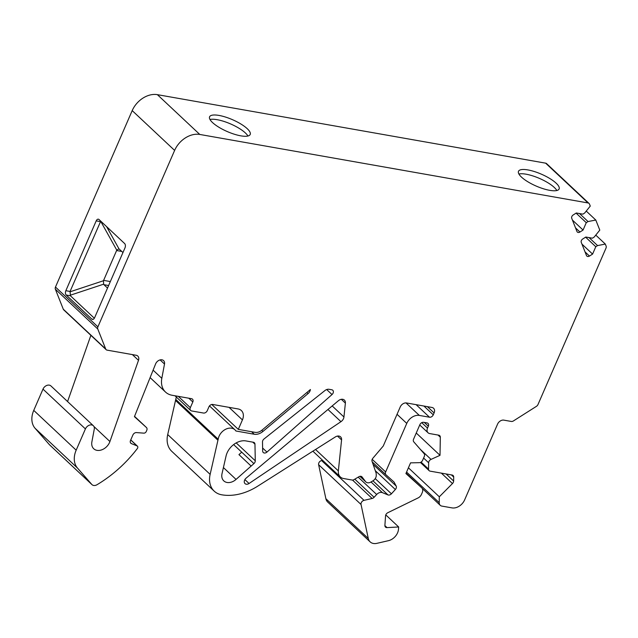 <?xml version="1.0" encoding="UTF-8"?>
<svg xmlns="http://www.w3.org/2000/svg" width="638" height="638" viewBox="0 0 638 638"><rect width="100%" height="100%" fill="white"/><g stroke="black" fill="none" stroke-linecap="round" stroke-linejoin="round"><path stroke-width="0.96" d="M247.927 136.006A22.147 6.484 23.5 0 0 217.167 119.697A22.147 6.484 23.5 0 0 210.006 119.513M556.838 190.507A22.147 6.484 23.5 0 0 526.087 174.198A22.147 6.484 23.5 0 0 518.917 174.022M49.812 445.045A5.399 3.995 -46.8 0 1 49.589 444.861A5.399 3.995 -46.8 0 1 49.381 444.646L35.082 428.289A21.604 15.982 -46.8 0 1 33.75 410.386L76.169 450.181L85.412 428.927A5.399 3.995 133.2 0 1 93.339 425.729A5.399 3.995 133.2 0 1 94.264 429.167L91.88 441.879A10.814 7.999 133.2 0 0 93.73 448.753A10.814 7.999 133.2 0 0 102.551 449.519A10.814 7.999 133.2 0 0 109.927 441.528L138.494 360.334A5.399 3.995 133.2 0 0 137.8 356.06A5.399 3.995 133.2 0 0 136.157 355.262L107.128 350.142A3.238 2.4 133.2 0 1 106.147 349.664A3.238 2.4 133.2 0 1 105.701 348.994L97.773 328.993L55.354 289.189A3.238 2.4 -46.8 0 1 55.482 287.052L97.901 326.847A3.238 2.4 133.2 0 0 97.773 328.993M266.947 452.087L332.015 394.547A3.238 2.4 133.2 0 0 332.773 390.257A3.238 2.4 133.2 0 0 331.792 389.778L329.072 389.3A5.399 3.995 -46.8 0 0 324.87 390.592L264.036 438.968A3.238 2.4 -46.8 0 0 262.497 441.927L262.673 451.05A3.238 2.4 -46.8 0 0 263.279 452.525A3.238 2.4 -46.8 0 0 266.947 452.087L262.609 448.02M575.524 227.87L579.95 232.025A2.704 1.994 133.2 0 1 577.334 232.057A2.704 1.994 133.2 0 1 576.959 231.498L571.736 218.316A2.704 1.994 133.2 0 1 573.195 214.966L576.305 212.988L582.893 214.153L584.671 213.028L590.27 206.082L589.488 204.112A3.238 2.4 133.2 0 0 589.034 203.434A3.238 2.4 133.2 0 0 588.053 202.956L545.634 163.161A3.238 2.4 -46.8 0 1 546.614 163.639L589.034 203.434M199.782 134.451A21.604 15.982 133.2 0 0 174.621 150.416L132.202 110.613A21.604 15.982 -46.8 0 1 157.363 94.655L199.782 134.451L588.053 202.956M174.621 150.416L97.901 326.847M76.169 450.181A21.604 15.982 133.2 0 0 77.501 468.085L91.8 484.449A5.399 3.995 133.2 0 0 92 484.657A5.399 3.995 133.2 0 0 97.08 484.689A108.029 79.902 -46.8 0 0 137.298 448.594A2.161 1.595 133.2 0 0 137.417 446.153A2.161 1.595 133.2 0 0 137.042 445.914L131.412 443.609A3.238 2.4 133.2 0 1 130.846 443.25A3.238 2.4 133.2 0 1 130.527 440.435L132.887 435.004A3.238 2.4 133.2 0 1 136.436 432.588L143.885 433.146A2.161 1.595 133.2 0 0 146.246 431.527L146.764 430.339A3.238 2.4 133.2 0 0 146.445 427.524A3.238 2.4 133.2 0 0 146.421 427.5L134.427 416.67L155.584 363.971A5.399 3.995 -46.8 0 1 161.94 359.816L161.94 359.816A5.399 3.995 -46.8 0 1 163.575 360.614A5.399 3.995 -46.8 0 1 164.5 364.043L160.09 359.904M178.289 396.358L190.339 407.658L192.812 401.98A3.238 2.4 133.2 0 0 192.493 399.165A3.238 2.4 133.2 0 0 191.512 398.686L172.069 395.257A21.604 15.982 -46.8 0 1 165.521 392.067A21.604 15.982 -46.8 0 1 161.821 378.334L164.5 364.043M190.339 407.658A3.238 2.4 133.2 0 0 190.666 410.473A3.238 2.4 133.2 0 0 191.647 410.952L203.498 413.041A3.238 2.4 133.2 0 0 207.27 410.649L208.921 406.861A3.238 2.4 133.2 0 1 212.693 404.468L238.086 408.942A10.806 7.991 133.2 0 1 241.355 410.537A10.806 7.991 133.2 0 1 242.424 419.908L229.042 407.347M261.779 430.315L262.96 431.424L308.034 393.614A5.399 3.995 -46.8 0 0 310.411 389.523L262.051 430.092A8.645 6.396 133.2 0 1 255.096 432.349L238.309 429.382L242.424 419.908M262.96 431.424A10.806 7.991 -46.8 0 1 254.275 434.239L235.916 431.001A10.806 7.991 -46.8 0 0 234.936 429.805A10.806 7.991 -46.8 0 0 225.054 429.581A10.806 7.991 -46.8 0 0 218.212 439.255A10.806 7.991 133.2 0 0 217.941 440.236L175.522 400.441A10.806 7.991 -46.8 0 1 175.793 399.452L218.212 439.255M315.547 449.495L338.355 470.9L341.569 439.893A5.399 3.995 133.2 0 0 340.588 436.87A5.399 3.995 133.2 0 0 335.349 436.934L257.672 486.196A54.015 39.955 -46.8 0 1 221.713 494.793A24.85 18.374 -46.8 0 1 214.185 491.124A24.85 18.374 -46.8 0 1 210.133 474.369L217.941 440.236M338.355 470.9A10.806 7.991 133.2 0 0 340.325 476.945A10.806 7.991 133.2 0 0 343.595 478.532L352.072 480.031A3.238 2.4 133.2 0 0 354.13 479.569L358.843 476.761A3.238 2.4 133.2 0 1 361.89 476.785A3.238 2.4 133.2 0 1 362.089 477.009L365.558 481.586A5.399 3.995 133.2 0 0 365.893 481.961A5.399 3.995 133.2 0 0 370.973 481.993L372.943 480.821A5.399 3.995 133.2 0 0 376.26 475.206L376.149 473.141L372.05 461.346A3.238 2.4 133.2 0 1 372.855 458.259L383.255 446.026L400.241 406.956A5.399 3.995 133.2 0 1 406.534 402.969L431.926 407.451A5.399 3.995 133.2 0 1 433.561 408.248A5.399 3.995 133.2 0 1 434.095 412.93L433.274 414.828A3.238 2.4 133.2 0 1 429.502 417.22L416.112 404.659M405.999 402.913L419.341 415.426L429.502 417.22M419.341 415.426A10.806 7.991 133.2 0 0 406.757 423.409L397.051 414.301M372.193 459.336L385.647 471.96L406.757 423.409M385.647 471.96A3.238 2.4 133.2 0 0 385.966 474.776A3.238 2.4 133.2 0 0 385.99 474.792L394.077 482.097L396.158 486.02A3.238 2.4 133.2 0 1 395.353 489.513L391.413 493.804A3.238 2.4 133.2 0 1 387.976 494.921L382.393 492.64A5.399 3.995 133.2 0 0 376.667 494.498L358.189 477.152M364.011 500.344A3.238 2.4 133.2 0 0 361.044 504.499L368.293 538.512A10.806 7.991 133.2 0 0 370.144 541.877L327.725 502.082A10.806 7.991 -46.8 0 1 325.874 498.709L318.625 464.703A3.238 2.4 -46.8 0 1 321.592 460.548L364.011 500.344L372.137 498.477A3.238 2.4 -46.8 0 0 374.107 497.281L376.667 494.498M370.144 541.877A10.806 7.991 133.2 0 0 376.883 543.345L388.462 540.673A10.806 7.991 133.2 0 0 398.503 529.173L398.654 526.972L387.035 527.618A3.238 2.4 133.2 0 1 385.504 527.108A3.238 2.4 133.2 0 1 384.897 525.393L385.559 515.879A3.238 2.4 133.2 0 1 387.84 512.697L418.113 497.919A5.399 3.995 133.2 0 0 421.439 494.434L422.268 492.52A5.399 3.995 133.2 0 0 421.734 487.839A5.399 3.995 133.2 0 0 421.694 487.799L405.92 473.548L410.569 462.853L419.318 462.686A3.238 2.4 133.2 0 0 422.635 460.253L424.326 456.369A3.238 2.4 133.2 0 0 424.118 453.682L413.775 441.847A3.238 2.4 133.2 0 1 413.576 439.159L419.868 424.701A3.238 2.4 133.2 0 1 423.64 422.308L427.029 422.906A3.238 2.4 133.2 0 1 428.01 423.385A3.238 2.4 133.2 0 1 428.329 426.192L427.508 428.09A5.399 3.995 133.2 0 0 428.042 432.771A5.399 3.995 133.2 0 0 429.677 433.569L438.737 435.172A3.238 2.4 133.2 0 1 439.718 435.65A3.238 2.4 133.2 0 1 440.324 437.213L438.003 435.036M420.386 449.415L431.033 459.392L440.013 455.325L440.324 437.213M431.033 459.392A3.238 2.4 133.2 0 0 428.648 462.773L423.6 458.036M421.08 462.095L428.545 469.097L428.648 462.773M428.545 469.097A3.238 2.4 133.2 0 0 429.151 470.669A3.238 2.4 133.2 0 0 430.132 471.147L452.111 475.023A3.238 2.4 133.2 0 1 453.092 475.501A3.238 2.4 133.2 0 1 453.698 477.072L453.634 481.028A3.238 2.4 133.2 0 1 452.47 483.548L441.36 473.125M406.565 472.056L439.215 502.688L439.311 496.795L452.47 483.548M439.215 502.688A5.399 3.995 133.2 0 0 440.22 505.296A5.399 3.995 133.2 0 0 441.863 506.094L452.039 507.888A10.806 7.991 133.2 0 0 464.624 499.913L497.568 424.134A5.399 3.995 -46.8 0 1 503.86 420.139L511.277 421.447A3.238 2.4 133.2 0 0 513.43 420.936L536.383 406.374A3.238 2.4 133.2 0 0 538.001 404.5L605.972 248.182A3.238 2.4 133.2 0 0 606.1 246.045L605.318 244.075L597.575 245.59L595.788 246.723L592.59 254.091L589.472 256.061A2.704 1.994 133.2 0 1 586.856 256.093A2.704 1.994 133.2 0 1 586.481 255.535L581.258 242.352A2.704 1.994 133.2 0 1 582.717 239.003L585.828 237.033L592.415 238.189L594.193 237.065L599.792 230.119L595.796 220.038L588.045 221.553L586.266 222.686L583.068 230.055L579.95 232.025M254.969 444.192L255.28 460.795A3.238 2.4 -46.8 0 1 253.916 463.611L236.044 479.417A10.806 7.991 133.2 0 1 223.794 480.885A10.806 7.991 133.2 0 1 222.032 473.595L226.051 456.034A16.205 11.986 -46.8 0 1 245.965 440.93L253.382 442.246A3.238 2.4 -46.8 0 1 254.363 442.724A3.238 2.4 -46.8 0 1 254.969 444.192L252.776 442.134M338.419 400.712A5.399 3.995 -46.8 0 1 344.4 400.098A5.399 3.995 -46.8 0 1 345.381 403.12L343.946 416.981A5.399 3.995 -46.8 0 1 340.955 421.67L249.059 483.492A4.043 2.991 -46.8 0 1 245.024 483.62A4.043 2.991 -46.8 0 1 246.077 478.173L338.419 400.712M157.363 94.655L545.634 163.161M240.757 135.83A22.147 6.484 23.5 0 0 250.2 134.458A22.147 6.484 23.5 0 0 232.479 119.681A22.147 6.484 23.5 0 0 209.583 116.802A22.147 6.484 23.5 0 0 218.858 127.225A22.147 6.484 23.5 0 0 240.757 135.83M549.677 190.331A22.147 6.484 23.5 0 0 559.119 188.968A22.147 6.484 23.5 0 0 541.391 174.182A22.147 6.484 23.5 0 0 518.495 171.303A22.147 6.484 23.5 0 0 527.778 181.734A22.147 6.484 23.5 0 0 549.677 190.331M132.202 110.613L55.482 287.052M321.592 460.548L322.605 460.317M210.133 474.369L167.714 434.566A24.85 18.374 133.2 0 0 171.766 451.329L214.185 491.124M167.714 434.566L175.522 400.441M176.383 397.075A10.806 7.991 133.2 0 0 175.793 399.452M85.412 428.927L42.993 389.124L33.75 410.386M42.993 389.124A5.399 3.995 -46.8 0 1 50.92 385.934L93.339 425.729M90.875 335.333L67.572 401.557M106.147 349.664L63.728 309.869A3.238 2.4 -46.8 0 1 63.282 309.199L55.354 289.189M100.74 221.139L70.068 291.446L70.427 295.785L66.192 295.035L91.792 319.056L93.22 319.311M66.192 295.035A3.238 1.962 100 0 1 65.842 290.705L70.068 291.446M100.429 221.625L96.202 220.876L65.842 290.705M96.202 220.876A3.238 1.962 100 0 1 98.356 219.177A3.238 1.962 100 0 1 99.026 219.528L124.625 243.549A3.238 1.962 100 0 1 124.984 247.879L94.623 317.708A3.238 1.962 100 0 1 92.47 319.407A3.238 1.962 100 0 1 91.792 319.056M69.957 291.837L103.452 280.744L116.778 250.136L100.66 221.234M108.612 285.521L103.922 284.692L107.511 288.057M106.594 226.626L119.011 248.9L122.959 252.536M103.922 284.692L103.627 284.189L70.124 295.274M70.427 295.785L94.352 318.234M586.242 211.074L595.796 220.038M595.764 235.111L605.318 244.075M581.96 244.115L592.59 254.091M585.612 237.169L595.788 246.723M589.049 237.599L597.575 245.59M572.43 220.078L583.068 230.055M576.09 213.132L586.266 222.686M579.527 213.563L588.045 221.553M439.311 496.795L408.416 467.806M440.013 455.325L416.247 433.027M398.654 526.972L385.791 514.906M238.309 429.382L211.768 404.484M116.778 250.136L118.851 248.852M103.452 280.744L103.627 284.189M332.015 394.547L326.696 389.555M103.571 280.361L110.342 281.557M121.794 251.452L116.547 250.519M585.046 251.906L589.472 256.061M63.282 309.199L105.701 348.994M93.953 426.535L109.927 441.528M77.501 468.085L35.082 428.289M49.381 444.646L91.8 484.449M137.042 445.914L130.726 439.981M130.455 442.716L131.412 443.609M146.421 427.5L134.546 416.367L146.445 427.524M138.494 360.334L132.385 354.6M255.28 460.795L236.204 442.9M251.141 466.067L238.947 454.623L241.714 452.175L253.916 463.611M241.714 452.175L233.636 444.59M153.096 370.152L161.821 378.334M308.034 393.614L306.854 392.506M254.275 434.239L251.595 431.727M345.381 403.12L341.322 399.308M249.059 483.492L244.888 479.585M340.955 421.67L327.964 409.484M343.946 416.981L332.183 405.943M446.106 473.962L453.634 481.028M453.698 477.072L451.377 474.895M421.734 422.675L427.508 428.09M428.329 426.192L424.31 422.428M421.694 487.799L406.087 473.157L421.734 487.839M384.897 525.608L387.035 527.618M325.874 498.709L368.293 538.512M361.044 504.499L318.625 464.703M372.137 498.477L352.511 480.063M374.107 497.281L354.808 479.17M371.021 481.969L382.393 492.64M387.976 494.921L372.943 480.821M375.232 478.628L391.413 493.804M395.353 489.513L375.296 470.692M373.11 464.392L396.158 486.02M385.942 474.752L372.233 461.888L385.966 474.776M423.903 406.031L433.274 414.828M434.095 412.93L427.404 406.653M359.952 476.323L365.558 481.586M362.089 477.009L361.65 476.594M341.569 439.893L337.51 436.081M223.412 467.566L236.044 479.417M192.812 401.98L188.8 398.208M92 484.657L49.589 444.861M137.417 446.153L130.758 439.901M209.487 405.928L234.936 429.805M440.22 505.296L422.189 488.381M429.151 470.669L420.394 462.454M428.042 432.771L419.74 424.988M365.893 481.961L359.896 476.339M312.875 451.186L340.325 476.945M190.666 410.473L174.995 395.775M165.521 392.067L150.105 377.608"/></g></svg>
